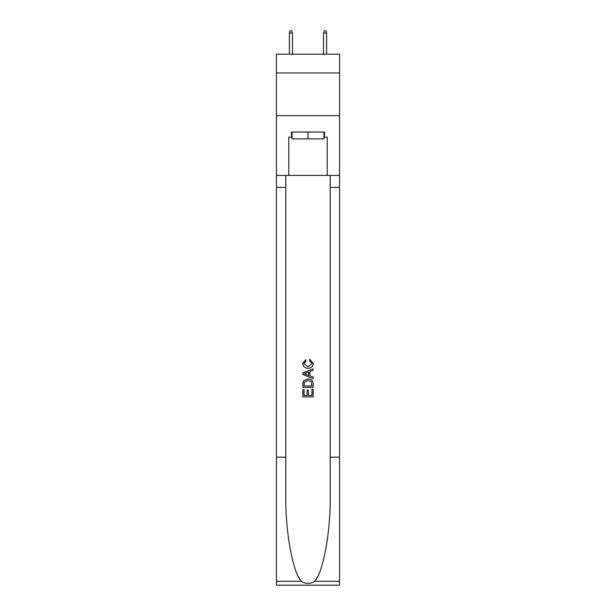 <?xml version="1.0" encoding="UTF-8"?>
<svg xmlns="http://www.w3.org/2000/svg" width="616" height="616" viewBox="0 0 616 616"><rect width="100%" height="100%" fill="white"/><g stroke="black" fill="none" stroke-linecap="round" stroke-linejoin="round"><path stroke-width="0.92" d="M339.585 72.973L339.585 54.193L276.415 54.193L276.415 72.973L339.585 72.973L339.585 115.662L276.415 115.662L276.415 72.973M323.962 132.047L323.962 138.877L292.038 138.877L292.038 132.047M308 132.047L308 138.877M311.935 389.397L311.935 395.433L308.393 395.433L311.935 395.433L311.935 389.397L313.12 389.397L313.12 396.881L302.872 396.881L302.872 389.659L302.872 396.881M307.207 390.051L307.207 395.433L304.058 395.433L307.207 395.433L307.207 390.051L308.393 390.051L308.393 395.433M303.757 380.619L303.018 382.113L303.757 380.619L307.938 379.017C311.219 379.002 312.943 380.58 313.12 383.753L313.12 387.425L302.872 387.425L302.872 383.922L302.872 387.425M309.84 359.32L309.502 360.76L309.84 359.32L313.251 363.502C312.974 366.643 311.195 368.229 307.923 368.245L307.923 368.245C304.774 368.183 303.049 366.605 302.741 363.525L305.721 359.582L306.029 361.022L303.927 363.602L307.915 366.805L312.066 363.632L309.502 360.76M314.607 581.304L339.585 581.304L339.585 585.2L276.415 585.2L276.415 457.141L285.762 457.141L285.762 495.218C285.308 531.6 292.692 572.256 301.393 581.304C305.798 584.114 310.195 584.114 314.607 581.304C323.308 572.256 330.692 531.6 330.238 495.218L330.238 175.421M302.872 372.888L302.872 374.513L313.12 378.578L302.872 374.513L302.872 372.888L313.12 368.815L302.872 372.888M330.238 457.141L339.585 457.141L339.585 115.662M276.415 457.141L276.415 115.662M285.762 175.421L285.762 457.141M339.585 581.304L339.585 457.141M276.415 175.421L288.788 175.421L288.788 137.175L292.038 137.175M323.962 137.175L324.478 137.175L324.478 132.047L291.522 132.047L291.522 137.175M324.478 137.175L327.212 137.175L327.212 175.421L339.585 175.421M288.788 175.421L327.212 175.421M313.12 368.815L313.12 370.347L309.964 371.517L309.964 375.883L313.12 377.046L313.12 378.578M305.944 374.397L308.785 375.444L308.785 371.949L304.058 373.696L305.944 374.397M308.785 371.949L308.785 375.444M302.872 383.922L303.018 382.113M311.211 381.45L311.935 385.978L311.211 381.45L307.915 380.465L304.265 382.213L304.058 385.978L311.935 385.978L304.058 385.978M302.872 389.659L304.058 389.659L304.058 395.433M292.461 54.193L292.461 33.018L289.389 33.018L289.389 54.193M289.389 33.018L290.074 30.8L291.776 30.8L292.461 33.018M323.539 33.018L324.224 30.8L325.926 30.8L326.611 33.018L323.539 33.018L323.539 54.193M326.611 33.018L326.611 54.193M330.238 187.372L339.585 187.372M285.762 187.372L276.415 187.372M276.415 581.304L301.393 581.304"/></g></svg>
